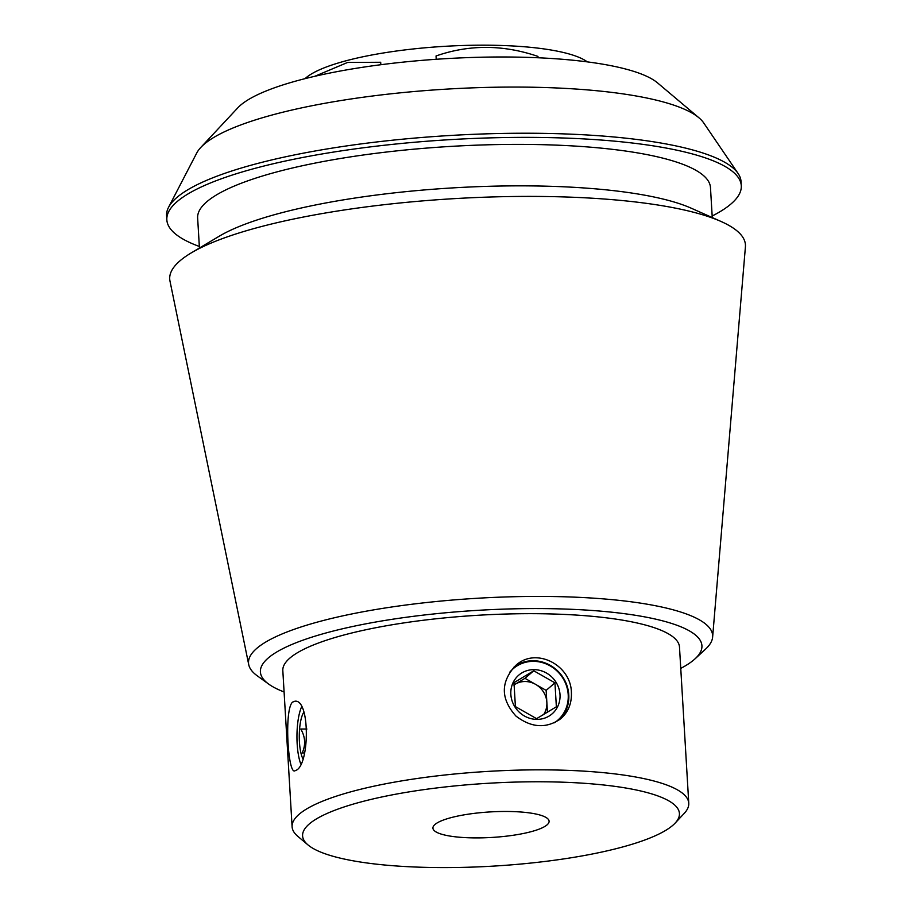 <?xml version="1.0" encoding="UTF-8"?>
<svg xmlns="http://www.w3.org/2000/svg" width="912" height="912" viewBox="0 0 912 912"><rect width="100%" height="100%" fill="white"/><g stroke="black" fill="none" stroke-linecap="round" stroke-linejoin="round"><path stroke-width="1.37" d="M546.995 824.927A58.186 12.791 -3.4 0 1 483.577 837.809A58.186 12.791 -3.4 0 1 432.926 828.13A58.186 12.791 -3.4 0 1 490.246 811.919A58.186 12.791 -3.4 0 1 549.092 821.233A58.186 12.791 -3.4 0 1 546.995 824.927M292.592 702.103L294.941 701.214C309.989 699.048 309.692 763.082 296.628 770.059L294.633 770.936C287.861 773.137 284.111 709.114 292.592 702.103M571.391 692.618C571.813 703.289 568.336 711.93 560.971 718.565C546.527 728.813 531.502 727.97 515.93 716.045C500.563 698.82 500.471 681.982 515.656 665.532C535.732 646.551 571.197 665.065 571.391 692.618M514.129 666.911A34.895 32.684 -130.5 0 1 548.819 664.574A34.895 32.684 -130.5 0 1 568.78 694.853A34.895 32.684 -130.5 0 1 559.489 719.739M380.828 64.729L380.692 62.267L347.609 62.449L314.811 76.289M538.046 57.764L537.966 56.419C503.242 44.551 469.27 44.392 436.039 55.974L436.232 59.28M698.968 117.819L657.563 82.901A215.802 47.447 176.6 0 0 451.474 58.345A215.802 47.447 176.6 0 0 240.654 105.119A215.802 47.447 176.6 0 0 237.793 107.844L200.822 147.413A256.101 56.305 -3.4 0 1 204.22 144.187A256.101 56.305 -3.4 0 1 454.393 88.681A256.101 56.305 -3.4 0 1 698.968 117.819A256.101 56.305 -3.4 0 1 703.688 122.915L738.116 173.508A287.736 63.259 176.6 0 0 471.914 134.383A287.736 63.259 176.6 0 0 176.951 197.414A287.736 63.259 176.6 0 0 168.538 207.343A287.736 63.259 176.6 0 0 166.588 215.699L166.839 219.849A287.736 63.259 176.6 0 0 199.34 246.468M284.088 691.946A221.16 48.621 -3.4 0 1 268.687 684.091A221.16 48.621 -3.4 0 1 478.276 610.31A221.16 48.621 -3.4 0 1 695.126 658.76A221.16 48.621 -3.4 0 1 693.964 659.786A221.16 48.621 -3.4 0 1 680.751 668.382M688.765 803.221L679.486 647.064A198.679 43.685 176.6 0 0 506.536 614.015A198.679 43.685 176.6 0 0 289.97 657.997A198.679 43.685 176.6 0 0 282.823 670.628L292.102 826.796A198.679 43.685 -3.4 0 1 299.25 814.165A198.679 43.685 -3.4 0 1 515.816 770.184A198.679 43.685 -3.4 0 1 688.765 803.221A198.679 43.685 -3.4 0 1 684.251 813.356L675.131 823.114A188.75 41.496 -3.4 0 1 672.623 825.485A188.75 41.496 -3.4 0 1 488.251 866.4A188.75 41.496 -3.4 0 1 307.994 844.922A188.75 41.496 -3.4 0 1 488.547 783.26A188.75 41.496 -3.4 0 1 675.131 823.114M307.994 844.922L297.791 836.315A198.679 43.685 -3.4 0 1 292.102 826.796M712.169 216.007A287.736 63.259 176.6 0 0 741.285 185.717L741.046 181.579A287.736 63.259 176.6 0 0 738.116 173.508M168.538 207.343L196.73 153.034A256.101 56.305 -3.4 0 1 200.822 147.413M741.285 185.717A287.736 63.259 176.6 0 0 490.816 137.86A287.736 63.259 176.6 0 0 177.19 201.552A287.736 63.259 176.6 0 0 166.839 219.849M712.261 217.558L710.471 187.553A256.865 56.476 176.6 0 0 486.871 144.826A256.865 56.476 176.6 0 0 206.887 201.689A256.865 56.476 176.6 0 0 197.642 218.025L199.432 248.018M695.126 658.76L705.5 649.173A232.469 51.106 176.6 0 0 712.625 637.1L745.412 246.867A288.374 63.395 176.6 0 0 721.13 221.513L691.285 208.221A256.865 56.476 176.6 0 0 453.173 187.872A256.865 56.476 176.6 0 0 219.142 236.265L191.075 253A288.374 63.395 176.6 0 0 180.097 260.729A288.374 63.395 176.6 0 0 169.974 281.056L248.737 664.666A232.469 51.106 176.6 0 0 257.241 675.803L268.687 684.091M721.13 221.513A288.374 63.395 176.6 0 0 453.811 198.668A288.374 63.395 176.6 0 0 191.075 253M712.625 637.1A232.469 51.106 176.6 0 0 513.923 596.722A232.469 51.106 176.6 0 0 256.888 648.272A232.469 51.106 176.6 0 0 248.737 664.666M305.053 78.649A146.171 32.137 -3.4 0 1 315.381 71.774A146.171 32.137 -3.4 0 1 459.944 45.6A146.171 32.137 -3.4 0 1 587.328 61.879M554.371 722.783A34.063 31.909 49.5 0 0 568.199 694.659A34.063 31.909 49.5 0 0 545.228 663.56A34.063 31.909 49.5 0 0 509.614 672.383M510.845 694.397A25.547 23.929 -130.5 0 1 527.638 670.457A25.547 23.929 -130.5 0 1 555.978 682.165A25.547 23.929 -130.5 0 1 543.221 718.565A25.547 23.929 -130.5 0 1 510.845 694.397M554.952 682.849L533.748 670.787L513.98 682.666L515.405 706.606L536.598 718.667L556.366 706.789L554.952 682.849L546.14 690.373L535.549 684.342A21.284 19.939 -130.5 0 1 546.858 702.343A21.284 19.939 -130.5 0 1 543.529 714.712M513.832 685.06A21.284 19.939 -130.5 0 1 515.063 684.251A21.284 19.939 -130.5 0 1 535.549 684.342L524.947 678.311L513.844 684.992M547.451 712.363L546.14 690.373M524.947 678.311L533.748 670.787M301.541 706.994A34.063 9.268 -89.7 0 0 297.164 743.873A34.063 9.268 -89.7 0 0 300.732 763.88M302.83 758.624A25.547 6.954 90.3 0 1 299.432 741.935A25.547 6.954 90.3 0 1 303.844 712.261M304.483 752.947L302.203 752.936C305.839 744.967 305.372 736.987 300.778 729.007L306.911 729.03"/></g></svg>
